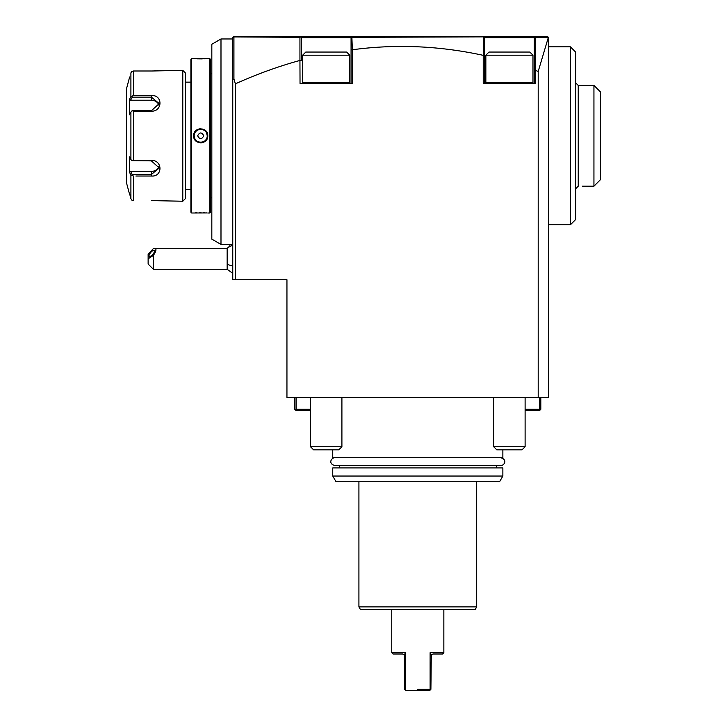 <?xml version="1.0" encoding="UTF-8"?>
<svg xmlns="http://www.w3.org/2000/svg" width="727" height="727" viewBox="0 0 727 727"><rect width="100%" height="100%" fill="white"/><g stroke="black" fill="none" stroke-linecap="round" stroke-linejoin="round"><path stroke-width="1.09" d="M135.894 95.573L133.432 95.573L130.905 96.636L130.905 72.945L131.769 71.519L133.432 71.001L151.38 71.001L133.432 71.001L133.432 95.573L151.38 95.573C162.857 94.664 162.784 111.495 151.38 111.231L133.432 111.231L133.432 160.376L151.38 160.376C162.83 160.14 162.812 176.97 151.38 176.034L135.894 176.034M151.716 200.607L182.786 201.234L182.786 70.374L151.689 71.001M133.432 200.607L131.769 200.089L130.905 198.662L129.506 193.382L130.905 198.662L130.905 174.971L133.432 176.034L133.432 200.607M154.578 200.688L153.524 200.643M130.905 174.971L129.506 172.335L129.506 156.85L130.905 159.495L130.905 112.112L129.506 114.757L129.506 99.272L130.587 100.217L132.223 97.118L151.38 97.118L151.38 95.573L138.294 95.573M138.294 176.034L151.38 176.034L151.38 174.489L132.223 174.489L131.769 175.262M153.47 70.964L154.587 70.919M155.433 70.873L156.005 70.828M156.95 70.755L157.668 70.683M130.933 72.827L131.669 71.609M129.86 76.88L129.506 78.225M129.315 193.382L126.516 182.913L126.516 88.694L129.315 78.225M129.506 99.272L130.905 96.636M132.223 97.118L131.769 96.346M130.587 100.217L151.38 100.217L151.38 97.118L159.231 103.616L151.38 110.722L132.223 110.722L133.432 111.231M133.432 160.376L131.769 160.631L130.905 159.495M130.905 112.112L131.769 110.977M151.38 160.376L151.38 160.885L131.769 160.631M151.38 160.885L159.231 167.992L151.38 174.489L151.38 171.39L130.587 171.39L129.506 172.335M132.223 174.489L130.587 171.39M158.977 166.283A7.852 6.797 0 0 1 151.38 171.39M151.38 100.217A7.852 6.797 180 0 1 158.977 105.324M182.786 201.234L185.403 198.616L185.403 72.991L185.403 198.616M182.786 70.374L185.403 72.991M190.892 82.151L185.403 82.151M190.892 189.456L185.403 189.456M207.777 213.011L209.739 213.011L209.739 58.596L191.683 58.596L190.892 59.378L190.892 212.229L191.683 213.011L207.095 212.947M206.75 212.92L205.986 212.866M204.578 212.784L203.515 212.738M201.006 212.684L199.68 212.693M196.99 212.775L195.436 212.866M193.646 58.596L194.109 58.642M194.354 58.66L195.427 58.742M197.081 58.842L202.26 58.905M204.614 58.823L205.986 58.742M200.707 142.919L201.761 142.837M200.707 128.688L199.661 128.77M191.683 58.596L191.683 213.011M207.777 135.804C208.186 145 193.228 144.973 193.646 135.804C193.237 126.607 208.195 126.634 207.777 135.804L207.25 135.804C207.658 144.246 193.764 144.246 194.164 135.804C193.764 127.37 207.658 127.361 207.25 135.804A6.543 6.543 0 0 0 200.707 129.261A6.543 6.543 0 0 0 194.164 135.804L194.9 138.821M209.739 58.596L210.521 59.378L210.521 212.229L209.739 213.011M211.83 197.835L210.521 197.835M211.83 73.772L210.521 73.772M211.83 44.256L211.83 239.128L220.99 244.417L220.99 38.967L211.83 44.256M232.767 38.967L220.99 38.967M487.226 36.35L352.377 36.35L351.068 37.659L351.068 83.46L351.068 49.936L352.359 49.763L352.377 83.46L300.033 83.46L299.942 60.45A5561.65 1439.46 90 0 0 235.384 83.832L235.384 279.75L232.767 279.75L232.767 37.659L234.076 36.35L547.358 36.35L535.581 36.35L534.272 37.659L535.581 36.35L535.154 36.777L535.699 37.322L548.358 37.331L547.358 36.35M235.384 83.832L233.93 79.034L232.767 79.743M235.384 279.75L286.947 279.75L286.947 397.524L548.667 397.524L548.358 37.331M304.022 36.35L300.033 36.35L301.341 37.659L351.068 37.659L351.868 36.859L352.359 49.763C395.733 43.938 439.353 45.801 483.237 55.334L483.237 83.46L535.581 83.46L535.699 70.519A5561.65 1439.46 -90 0 1 538.198 71.428L538.198 397.524M548.367 37.359L538.198 71.428M535.517 36.35L531.591 36.35M352.377 36.35L351.068 37.659L301.341 37.659L301.341 60.614L300.033 60.786M352.313 36.35L348.387 36.35M301.341 37.659L300.033 36.35L234.076 36.35L233.512 36.913L299.942 37.322L300.469 36.786L300.033 36.35L301.341 37.659L301.341 60.614M233.93 79.034L233.93 37.322M299.942 37.322L299.942 60.45M351.068 49.936L351.068 37.659M349.76 82.805L349.76 55.197L302.65 55.197L302.65 82.805L349.76 82.805L349.105 83.46M302.65 55.197L305.794 52.053L346.615 52.053L349.76 55.197M352.331 37.322L483.755 36.868L484.546 37.659L484.546 55.516L483.31 55.07L483.31 37.322M484.546 37.659L483.237 36.35L484.546 37.659L534.272 37.659L484.546 37.659L484.546 83.46L484.546 55.516M534.272 83.46L534.272 37.659L534.272 83.46M535.581 70.946L534.272 70.664M535.699 70.519L535.699 37.322M532.964 82.805L532.964 55.197L485.854 55.197L485.854 82.805L532.964 82.805L532.309 83.46M485.854 55.197L488.998 52.053L529.819 52.053L532.964 55.197M535.581 36.35L534.272 37.659M548.667 46.819L570.386 46.819L570.386 224.788L548.667 224.788M570.386 46.819L575.62 52.053L575.62 219.554L570.386 224.788M575.62 82.805L578.238 85.422L578.238 186.185L575.62 188.802M578.238 85.422L593.941 85.422L593.941 186.185L582.3 186.185M593.941 85.422L600.484 91.965L600.484 179.642L594.014 186.121M525.112 409.301L539.507 409.301L539.507 397.524M540.815 397.524L540.815 409.301L540.161 409.955L539.507 409.301M525.112 410.61L539.507 410.61L540.161 409.955M294.798 397.524L294.798 409.301L295.453 409.955L296.107 409.301L310.502 409.301M296.107 397.524L296.107 409.301M310.502 410.61L296.107 410.61L295.453 409.955M332.748 449.868L332.748 457.719L502.866 457.719L502.866 449.868M332.748 476.04L332.748 467.924L502.866 467.924L502.866 476.04L499.84 481.274L335.774 481.274L332.748 476.04L502.866 476.04M358.92 481.274L358.92 606.9L476.694 606.9L476.694 481.274M358.92 606.9L360.428 609.517L475.185 609.517L476.694 606.9M443.852 652.701L430.111 652.701L431.293 654.873L432.983 654.009L442.543 654.009L443.852 652.701L443.852 609.517M417.807 689.341L430.111 689.341L430.111 652.701M404.476 654.609L405.502 652.701L405.239 689.859L406.029 690.65L429.584 690.65L406.029 690.65L405.239 689.859L406.029 690.65M405.239 653.219L405.502 652.701L391.762 652.701L391.762 609.517M430.111 689.341L429.584 690.65L430.893 689.341L431.293 654.873M430.375 689.859L429.584 690.65M405.239 689.859L404.721 689.341L404.321 654.873L402.631 654.009L393.071 654.009L391.762 652.701M310.502 397.524L310.502 446.723L341.908 446.723L341.908 397.524M341.908 446.723L338.764 449.868L313.646 449.868L310.502 446.723M493.706 397.524L493.706 446.723L525.112 446.723L525.112 397.524M525.112 446.723L521.968 449.868L496.85 449.868L493.706 446.723M232.767 273.288L227.151 269.281L227.151 248.343L229.868 245.935M229.868 244.417L229.868 246.944L232.767 244.608M153.361 269.281L148.126 264.046L148.126 258.812L153.361 255.477L153.361 269.281L227.151 269.281M148.126 258.812L148.126 254.277L153.361 248.552L154.569 248.343L227.151 248.343M153.361 255.477C156.35 250.988 156.75 248.607 154.569 248.343M154.597 250.933A3.926 1.39 130.9 0 1 152.361 254.804A3.926 1.39 130.9 0 1 149.253 256.304A3.926 1.39 130.9 0 1 149.044 255.74A3.926 1.39 130.9 0 1 151.289 251.878A3.926 1.39 130.9 0 1 154.397 250.37A3.926 1.39 130.9 0 1 154.597 250.933M229.896 246.935L229.896 244.417M206.513 132.787L207.25 135.804A6.543 6.543 0 0 1 200.707 142.347A6.543 6.543 0 0 1 194.164 135.804L193.646 135.804M197.653 135.804C199.689 139.575 201.733 139.575 203.769 135.804C201.733 132.032 199.689 132.032 197.653 135.804M196.372 140.702L197.153 141.292M198.526 141.974L199.452 142.228M200.025 142.31L200.634 142.347M201.67 142.274L203.187 141.865M203.26 141.829L204.623 141.047M204.65 141.029L205.287 140.475M205.305 140.465L205.823 139.884M205.841 139.866L206.323 139.175M202.878 129.633L201.979 129.388M201.397 129.297L200.77 129.261M199.752 129.333L198.962 129.497M198.862 129.524L196.799 130.56M196.763 130.587L195.59 131.723M500.776 457.719C507.973 459.8 504.029 465.743 500.776 465.571L334.838 465.571C327.723 463.617 331.503 457.537 334.838 457.719M151.38 111.231L151.38 110.722M227.151 264.046A15.703 7.852 0 0 0 232.767 266.055M302.65 82.805L303.304 83.46L302.65 82.805M485.854 82.805L486.508 83.46M593.941 186.185L600.484 179.642M496.323 467.924L496.323 465.571M339.291 465.571L339.291 467.924M232.767 244.417L220.99 244.417"/></g></svg>
